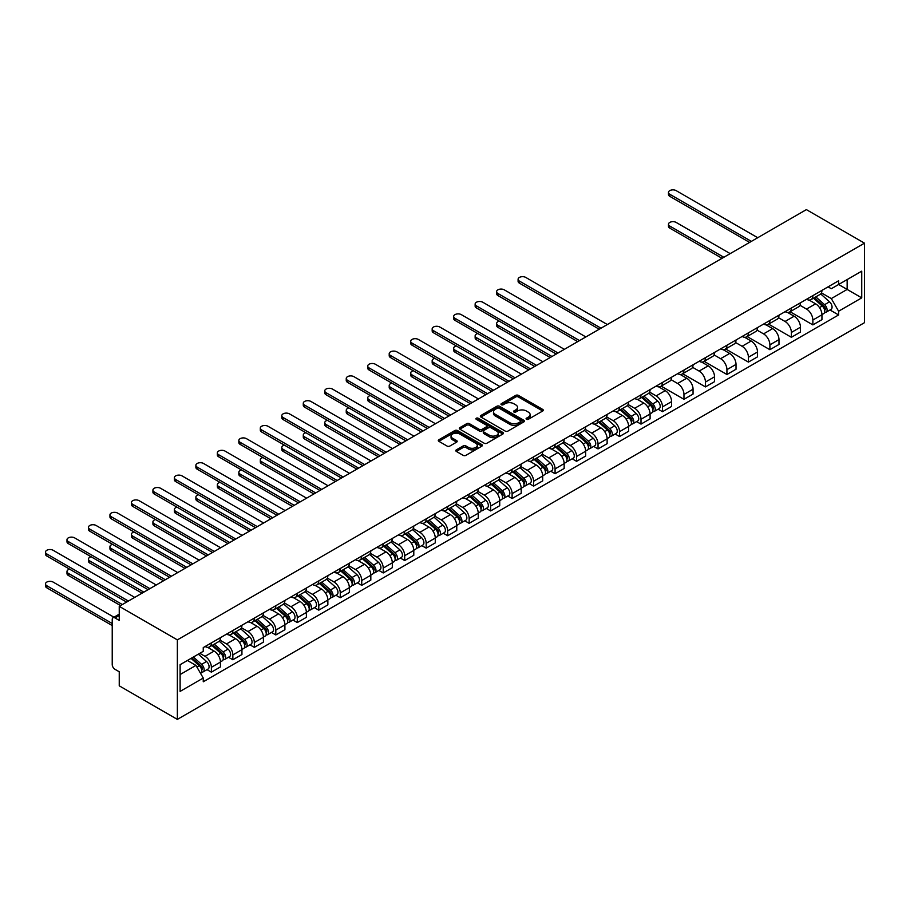 <?xml version="1.0" encoding="UTF-8"?>
<svg xmlns="http://www.w3.org/2000/svg" width="910" height="910" viewBox="0 0 910 910"><rect width="100%" height="100%" fill="white"/><g stroke="black" fill="none" stroke-linecap="round" stroke-linejoin="round"><path stroke-width="1.36" d="M526.469 419.283A1.342 0.774 0 0 0 528.369 419.283L542.724 410.99A1.911 1.103 0 0 0 543.293 410.217A1.911 1.103 0 0 0 542.724 409.432L518.393 395.384A1.911 1.103 0 0 0 515.697 395.384L501.33 403.676A1.342 0.774 0 0 0 503.23 404.768L505.084 403.699A6.12 3.526 0 0 1 513.74 403.699L515.765 404.87A6.12 3.526 0 0 1 517.551 407.361A6.12 3.526 0 0 1 515.765 409.864L513.9 410.933A1.342 0.774 0 0 0 515.799 412.025L517.654 410.956A6.12 3.526 0 0 1 526.31 410.956L528.335 412.128A6.12 3.526 0 0 1 530.12 414.619A6.12 3.526 0 0 1 528.335 417.121L526.469 418.19A1.342 0.774 0 0 0 526.469 419.283L526.469 418.19M456.354 449.858A1.911 1.103 0 0 0 455.796 450.632A1.911 1.103 0 0 0 456.354 451.417L463.179 455.364A1.911 1.103 0 0 0 465.886 455.364L481.834 446.15A1.911 1.103 0 0 0 482.391 445.365A1.911 1.103 0 0 0 481.834 444.592L457.502 430.544A1.911 1.103 0 0 0 454.807 430.544L438.859 439.746A1.911 1.103 0 0 0 438.29 440.531A1.911 1.103 0 0 0 438.859 441.316L447.094 446.071A1.911 1.103 0 0 0 449.802 446.071L456.627 442.135A1.911 1.103 0 0 0 457.184 441.35A1.911 1.103 0 0 0 456.627 440.565L452.543 438.21A5.119 2.958 0 0 1 451.041 436.117A5.119 2.958 0 0 1 454.192 433.399A5.119 2.958 0 0 1 459.766 434.036L475.782 443.284A5.119 2.958 0 0 1 477.284 445.365A5.119 2.958 0 0 1 474.133 448.095A5.119 2.958 0 0 1 468.559 447.458L465.886 445.911A1.911 1.103 0 0 0 463.179 445.911L456.354 449.858L456.354 451.417L463.179 447.504L463.179 445.911M177.359 639.878L119.244 606.333L806.385 209.618L864.5 243.163L177.359 639.878L177.359 719.389L864.5 322.663L864.5 243.163M505.221 431.09A1.911 1.103 0 0 0 507.928 431.09L523.876 421.876A1.911 1.103 0 0 0 524.433 421.102A1.911 1.103 0 0 0 523.876 420.318L499.545 406.269A1.911 1.103 0 0 0 496.837 406.269L480.889 415.483A1.911 1.103 0 0 0 480.332 416.257A1.911 1.103 0 0 0 480.889 417.042L505.221 431.09M476.76 419.578A1.342 0.774 0 0 1 478.114 419.76L502.832 434.024L486.907 443.227A1.911 1.103 0 0 1 484.2 443.227L459.868 429.179L466.693 425.266L466.693 423.673L459.868 427.62A1.911 1.103 0 0 0 459.311 428.394A1.911 1.103 0 0 0 459.868 429.179L459.868 427.62M466.693 425.266A1.911 1.103 0 0 1 469.401 425.266L469.401 423.673A1.911 1.103 0 0 0 466.693 423.673M469.401 423.673L479.263 429.372A1.911 1.103 0 0 0 481.97 429.372L486.497 426.756A1.911 1.103 0 0 0 487.055 425.982A1.911 1.103 0 0 0 486.497 425.197L476.226 419.271A1.342 0.774 0 0 1 478.114 418.179L502.855 432.455A1.911 1.103 0 0 1 503.412 433.24A1.911 1.103 0 0 1 502.855 434.013L502.855 432.455M119.244 606.333L119.244 620.404L114.978 617.935A3.89 2.252 -120 0 0 113.033 617.742A3.89 2.252 -120 0 0 112.226 619.528L112.226 664.528A3.89 2.252 -120 0 0 114.978 669.305L119.244 671.762L119.244 685.833L177.359 719.389M812.857 295.636A8.963 5.176 60 0 1 811.003 299.663L820.092 294.408A8.963 5.176 -120 0 0 821.946 290.392M799.958 305.282L806.522 309.07A8.963 5.176 60 0 1 812.857 320.047L821.946 314.792A8.963 5.176 -120 0 0 815.61 303.826L809.115 300.072M821.946 314.792L821.946 319.649L812.857 324.893L790.073 311.743M811.003 299.663A8.963 5.176 60 0 1 806.601 299.253M812.857 320.047L812.857 324.893M791.381 308.035A8.963 5.176 60 0 1 789.527 312.062L798.616 306.818A8.963 5.176 -120 0 0 800.47 302.791M768.597 324.142L791.381 337.291L800.47 332.048L800.47 327.202A8.963 5.176 -120 0 0 794.134 316.225L787.628 312.471M789.527 312.062A8.963 5.176 60 0 1 785.114 311.652M778.482 317.681L785.046 321.48A8.963 5.176 60 0 1 791.381 332.446L791.381 337.291M769.894 320.445A8.963 5.176 60 0 1 768.04 324.461L777.129 319.217A8.963 5.176 -120 0 0 778.983 315.19M747.11 336.541L769.894 349.702L778.983 344.446L778.983 339.601A8.963 5.176 -120 0 0 772.647 328.635L766.14 324.87M768.04 324.461A8.963 5.176 60 0 1 763.627 324.062M756.995 330.091L763.558 333.879A8.963 5.176 60 0 1 769.894 344.845L769.894 349.702M748.418 332.844A8.963 5.176 60 0 1 746.564 336.871L755.653 331.615A8.963 5.176 -120 0 0 757.507 327.6M725.634 348.951L748.418 362.1L757.507 356.857L757.507 351.999A8.963 5.176 -120 0 0 751.171 341.034L744.664 337.28M746.564 336.871A8.963 5.176 60 0 1 742.151 336.461M735.519 342.49L742.082 346.278A8.963 5.176 60 0 1 748.418 357.255L748.418 362.1M726.931 345.243A8.963 5.176 60 0 1 725.077 349.269L734.165 344.025A8.963 5.176 -120 0 0 736.019 339.999M704.147 361.35L726.931 374.499L736.019 369.255L736.019 364.409A8.963 5.176 -120 0 0 729.683 353.433L723.177 349.679M725.077 349.269A8.963 5.176 60 0 1 720.663 348.86M714.032 354.889L720.595 358.688A8.963 5.176 60 0 1 726.931 369.653L726.931 374.499M705.455 357.653A8.963 5.176 60 0 1 703.601 361.668L712.689 356.424A8.963 5.176 -120 0 0 714.543 352.397M682.671 373.748L705.455 386.909L714.543 381.654L714.543 376.808A8.963 5.176 -120 0 0 708.207 365.843L701.701 362.078M703.601 361.668A8.963 5.176 60 0 1 699.187 361.27M692.556 367.299L699.119 371.087A8.963 5.176 60 0 1 705.455 382.052L705.455 386.909M683.967 370.051A8.963 5.176 60 0 1 682.113 374.067L691.202 368.823A8.963 5.176 -120 0 0 693.056 364.808M661.183 386.159L683.967 399.308L693.056 394.064L693.056 389.207A8.963 5.176 -120 0 0 686.72 378.241L680.214 374.488M682.113 374.067A8.963 5.176 60 0 1 677.7 373.669M671.068 379.697L677.631 383.485A8.963 5.176 60 0 1 683.967 394.462L683.967 399.308M662.491 382.45A8.963 5.176 60 0 1 660.637 386.477L669.726 381.233A8.963 5.176 -120 0 0 671.58 377.206M658.135 409.193L662.491 411.707L671.58 406.463L671.58 401.617A8.963 5.176 -120 0 0 665.244 390.64L658.738 386.887M660.637 386.477A8.963 5.176 60 0 1 656.224 386.067M649.592 392.096L656.155 395.884A8.963 5.176 60 0 1 662.491 406.861L662.491 411.707M641.004 394.86A8.963 5.176 60 0 1 639.15 398.876L648.238 393.632A8.963 5.176 -120 0 0 650.093 389.605M636.647 421.603L641.004 424.117L650.093 418.862L650.093 414.016A8.963 5.176 -120 0 0 643.757 403.05L637.25 399.285M639.15 398.876A8.963 5.176 60 0 1 634.736 398.478M628.105 404.506L634.668 408.294A8.963 5.176 60 0 1 641.004 419.26L641.004 424.117M619.528 407.259A8.963 5.176 60 0 1 617.674 411.274L626.762 406.031A8.963 5.176 -120 0 0 628.617 402.015M615.171 434.002L619.528 436.516L628.617 431.272L628.617 426.415A8.963 5.176 -120 0 0 622.281 415.449L615.774 411.695M617.674 411.274A8.963 5.176 60 0 1 613.26 410.876M606.629 416.905L613.192 420.693A8.963 5.176 60 0 1 619.528 431.67L619.528 436.516M598.041 419.658A8.963 5.176 60 0 1 596.187 423.685L605.275 418.429A8.963 5.176 -120 0 0 607.129 414.414M593.684 446.4L598.041 448.914L607.129 443.671L607.129 438.825A8.963 5.176 -120 0 0 600.793 427.848L594.287 424.094M596.187 423.685A8.963 5.176 60 0 1 591.773 423.275M585.141 429.304L591.705 433.092A8.963 5.176 60 0 1 598.041 444.069L598.041 448.914M576.565 432.068A8.963 5.176 60 0 1 574.711 436.083L583.799 430.839A8.963 5.176 -120 0 0 585.653 426.813M572.208 458.799L576.565 461.325L585.653 456.069L585.653 451.224A8.963 5.176 -120 0 0 579.317 440.247L572.811 436.493M574.711 436.083A8.963 5.176 60 0 1 570.297 435.685M563.665 441.714L570.229 445.502A8.963 5.176 60 0 1 576.565 456.467L576.565 461.325M555.077 444.467A8.963 5.176 60 0 1 553.223 448.482L562.312 443.238A8.963 5.176 -120 0 0 564.166 439.223M550.721 471.209L555.077 473.723L564.166 468.479L564.166 463.622A8.963 5.176 -120 0 0 557.83 452.657L551.323 448.903M553.223 448.482A8.963 5.176 60 0 1 548.81 448.084M542.178 454.113L548.741 457.901A8.963 5.176 60 0 1 555.077 468.877L555.077 473.723M533.601 456.865A8.963 5.176 60 0 1 531.736 460.892L540.824 455.637A8.963 5.176 -120 0 0 542.69 451.622M529.245 483.608L533.601 486.122L542.69 480.878L542.69 476.032A8.963 5.176 -120 0 0 536.354 465.055L529.847 461.302M531.736 460.892A8.963 5.176 60 0 1 527.334 460.483M520.702 466.512L527.265 470.299A8.963 5.176 60 0 1 533.601 481.276L533.601 486.122M512.114 469.276A8.963 5.176 60 0 1 510.26 473.291L519.348 468.047A8.963 5.176 -120 0 0 521.202 464.02M507.757 496.007L512.114 498.532L521.202 493.277L521.202 488.431A8.963 5.176 -120 0 0 514.867 477.454L508.36 473.7M510.26 473.291A8.963 5.176 60 0 1 505.846 472.893M499.215 478.922L505.778 482.709A8.963 5.176 60 0 1 512.114 493.675L512.114 498.532M490.638 481.674A8.963 5.176 60 0 1 488.772 485.69L497.861 480.446A8.963 5.176 -120 0 0 499.726 476.43M486.27 508.417L490.638 510.931L499.726 505.687L499.726 500.83A8.963 5.176 -120 0 0 493.391 489.864L486.884 486.111M488.772 485.69A8.963 5.176 60 0 1 484.37 485.292M477.739 491.32L484.302 495.108A8.963 5.176 60 0 1 490.638 506.085L490.638 510.931M469.15 494.073A8.963 5.176 60 0 1 467.296 498.1L476.385 492.845A8.963 5.176 -120 0 0 478.239 488.829M464.794 520.816L469.15 523.33L478.239 518.086L478.239 513.24A8.963 5.176 -120 0 0 471.903 502.263L465.397 498.509M467.296 498.1A8.963 5.176 60 0 1 462.883 497.69M456.251 503.719L462.815 507.507A8.963 5.176 60 0 1 469.15 518.484L469.15 523.33M447.663 506.483A8.963 5.176 60 0 1 445.809 510.499L454.898 505.255A8.963 5.176 -120 0 0 456.752 501.228M443.307 533.214L447.674 535.74L456.763 530.485L456.763 525.639A8.963 5.176 -120 0 0 450.427 514.662L443.921 510.908M445.809 510.499A8.963 5.176 60 0 1 441.407 510.1M434.775 516.129L441.339 519.917A8.963 5.176 60 0 1 447.674 530.883L447.674 535.74M426.187 518.882A8.963 5.176 60 0 1 424.333 522.897L433.422 517.654A8.963 5.176 -120 0 0 435.276 513.638M421.83 545.625L426.187 548.139L435.276 542.895L435.276 538.038A8.963 5.176 -120 0 0 428.94 527.072L422.433 523.318M424.333 522.897A8.963 5.176 60 0 1 419.92 522.499M413.288 528.528L419.851 532.316A8.963 5.176 60 0 1 426.187 543.293L426.187 548.139M404.7 531.281A8.963 5.176 60 0 1 402.846 535.308L411.934 530.052A8.963 5.176 -120 0 0 413.788 526.037M400.343 558.023L404.7 560.537L413.788 555.293L413.788 550.448A8.963 5.176 -120 0 0 407.464 539.471L400.957 535.717M402.846 535.308A8.963 5.176 60 0 1 398.443 534.898M391.812 540.927L398.375 544.715A8.963 5.176 60 0 1 404.7 555.691L404.7 560.537M383.224 543.691A8.963 5.176 60 0 1 381.37 547.706L390.458 542.462A8.963 5.176 -120 0 0 392.312 538.436M378.867 570.422L383.224 572.947L392.312 567.692L392.312 562.846A8.963 5.176 -120 0 0 385.976 551.87L379.47 548.116M381.37 547.706A8.963 5.176 60 0 1 376.956 547.297M370.325 553.337L376.888 557.125A8.963 5.176 60 0 1 383.224 568.09L383.224 572.947M361.736 556.09A8.963 5.176 60 0 1 359.882 560.105L368.971 554.861A8.963 5.176 -120 0 0 370.825 550.846M357.38 582.832L361.736 585.346L370.825 580.102L370.825 575.245A8.963 5.176 -120 0 0 364.5 564.28L357.994 560.526M359.882 560.105A8.963 5.176 60 0 1 355.48 559.707M348.849 565.736L355.412 569.524A8.963 5.176 60 0 1 361.736 580.5L361.736 585.346M340.26 568.488A8.963 5.176 60 0 1 338.406 572.515L347.495 567.26A8.963 5.176 -120 0 0 349.349 563.245M335.904 595.231L340.26 597.745L349.349 592.501L349.349 587.655A8.963 5.176 -120 0 0 343.013 576.678L336.507 572.925M338.406 572.515A8.963 5.176 60 0 1 333.993 572.106M327.361 578.134L333.924 581.922A8.963 5.176 60 0 1 340.26 592.899L340.26 597.745M318.773 580.887A8.963 5.176 60 0 1 316.919 584.914L326.007 579.67A8.963 5.176 -120 0 0 327.862 575.643M314.416 607.63L318.773 610.155L327.862 604.9L327.862 600.054A8.963 5.176 -120 0 0 321.537 589.077L315.031 585.323M316.919 584.914A8.963 5.176 60 0 1 312.517 584.504M305.874 590.544L312.448 594.332A8.963 5.176 60 0 1 318.773 605.298L318.773 610.155M297.297 593.297A8.963 5.176 60 0 1 295.443 597.313L304.531 592.069A8.963 5.176 -120 0 0 306.386 588.053M292.94 620.04L297.297 622.554L306.386 617.31L306.386 612.453A8.963 5.176 -120 0 0 300.05 601.487L293.543 597.734M295.443 597.313A8.963 5.176 60 0 1 291.029 596.914M284.398 602.943L290.961 606.731A8.963 5.176 60 0 1 297.297 617.708L297.297 622.554M275.81 605.696A8.963 5.176 60 0 1 273.955 609.723L283.044 604.467A8.963 5.176 -120 0 0 284.898 600.452M271.453 632.439L275.81 634.952L284.898 629.709L284.898 624.863A8.963 5.176 -120 0 0 278.574 613.886L272.067 610.132M273.955 609.723A8.963 5.176 60 0 1 269.553 609.313M262.91 615.342L269.485 619.13A8.963 5.176 60 0 1 275.81 630.107L275.81 634.952M254.334 618.095A8.963 5.176 60 0 1 252.48 622.121L261.568 616.878A8.963 5.176 -120 0 0 263.422 612.851M249.977 644.837L254.334 647.363L263.422 642.107L263.422 637.262A8.963 5.176 -120 0 0 257.086 626.285L250.58 622.531M252.48 622.121A8.963 5.176 60 0 1 248.066 621.712M241.434 627.741L247.998 631.54A8.963 5.176 60 0 1 254.334 642.505L254.334 647.363M232.846 630.505A8.963 5.176 60 0 1 230.992 634.52L240.081 629.276A8.963 5.176 -120 0 0 241.935 625.25M228.49 657.247L232.846 659.761L241.935 654.517L241.935 649.66A8.963 5.176 -120 0 0 235.599 638.695L229.104 634.941M230.992 634.52A8.963 5.176 60 0 1 226.59 634.122M219.947 640.151L226.51 643.939A8.963 5.176 60 0 1 232.846 654.904L232.846 659.761M211.37 642.904A8.963 5.176 60 0 1 209.516 646.93L218.605 641.675A8.963 5.176 -120 0 0 220.459 637.66M207.014 669.646L211.37 672.16L220.459 666.916L220.459 662.07A8.963 5.176 -120 0 0 214.123 651.094L207.617 647.34M209.516 646.93A8.963 5.176 60 0 1 205.103 646.521M199.802 653.323L205.034 656.337A8.963 5.176 60 0 1 211.37 667.314L211.37 672.16M828.077 286.855L831.308 288.72L861.747 271.146L847.153 279.575L847.153 289.437L831.308 298.582L821.446 292.884M180.112 674.549L195.946 665.403L203.249 678.041L180.112 691.407L180.112 664.687L203.249 651.332L203.249 647.59L838.611 280.769L838.611 284.5L861.747 297.866L838.611 311.22L831.308 298.582M861.747 271.146L861.747 297.866M203.249 678.041L203.249 681.783L838.611 314.951L838.611 311.22M195.946 665.403L187.403 660.478M829.988 309.98L838.611 314.951M527.004 419.476L528.335 418.714A6.12 3.526 0 0 0 530.12 416.211L530.12 414.619M517.551 407.361L517.551 408.954A6.12 3.526 0 0 1 515.765 411.457L514.434 412.219M542.701 411.013L518.393 396.976A1.911 1.103 0 0 0 515.697 396.976L501.865 404.961M523.876 420.318L523.876 421.876L499.545 407.862A1.911 1.103 0 0 0 496.837 407.862L480.912 417.053M520.497 421.649A1.342 0.774 0 0 0 520.497 420.557L499.135 408.226A1.342 0.774 0 0 0 497.247 408.226L495.29 409.352A6.12 3.526 0 0 0 493.493 411.855A6.12 3.526 0 0 0 495.29 414.346L509.884 422.775A6.12 3.526 0 0 0 518.529 422.775L520.497 421.649L520.497 423.241A1.342 0.774 0 0 0 520.884 422.695L520.884 421.102M493.493 411.855L493.493 413.447A6.12 3.526 0 0 0 495.29 415.938L495.29 414.346M520.497 423.241L518.529 424.367A6.12 3.526 0 0 1 509.884 424.367L495.29 415.938M469.401 425.266L479.263 430.965A1.911 1.103 0 0 0 481.97 430.965L486.497 428.348A1.911 1.103 0 0 0 487.055 427.563L487.055 425.982M489.512 435.287A5.119 2.958 0 0 0 495.074 435.924A5.119 2.958 0 0 0 498.236 433.194A5.119 2.958 0 0 0 496.735 431.113L491.093 427.848A1.911 1.103 0 0 0 488.397 427.848L483.858 430.464A1.911 1.103 0 0 0 483.301 431.249A1.911 1.103 0 0 0 483.858 432.022L489.512 435.287L489.512 436.868A5.119 2.958 0 0 0 495.074 437.517A5.119 2.958 0 0 0 498.236 434.787L498.236 433.194M483.301 431.249L483.301 432.83A1.911 1.103 0 0 0 483.858 433.615L483.858 432.022M489.512 436.868L483.858 433.615M477.284 445.365L477.284 446.958A5.119 2.958 0 0 1 474.133 449.688A5.119 2.958 0 0 1 468.559 449.051L465.886 447.504A1.911 1.103 0 0 0 463.179 447.504M451.041 436.117L451.041 437.71A5.119 2.958 0 0 0 452.543 439.803L452.543 438.21M456.604 442.146L452.543 439.803M481.811 446.162L457.502 432.136A1.911 1.103 0 0 0 454.807 432.136L438.882 441.327M813.483 298.23L822.231 306.044A4.869 2.81 60 0 1 823.766 313.563L821.946 314.621M813.711 298.435L817.84 300.812M730.173 253.617L676.119 222.415A4.482 2.582 -0 0 0 671.239 221.858A4.482 2.582 -0 0 0 668.475 224.247A4.482 2.582 -0 0 0 669.783 226.067L723.837 257.28M814.37 297.718L824.107 306.408A2.332 1.354 60 0 1 824.835 310.026A2.332 1.354 60 0 1 824.631 310.105M815.826 296.876L824.574 304.691A4.869 2.81 60 0 1 826.109 312.221A4.869 2.81 60 0 1 824.631 312.369M820.706 293.941L829.533 301.824A4.869 2.81 60 0 1 831.058 309.354L826.109 312.221M722.039 258.315L669.783 228.137A4.482 2.582 180 0 1 668.475 226.306L668.475 224.247M749.59 242.413L669.783 196.332A4.482 2.582 180 0 1 668.475 194.512L668.475 192.442A4.482 2.582 -0 0 0 669.783 194.274L751.376 241.377M757.712 237.715L676.119 190.611A4.482 2.582 -0 0 0 671.239 190.054A4.482 2.582 -0 0 0 668.475 192.442M641.63 397.442L650.377 405.257A4.869 2.81 60 0 1 651.913 412.787L650.093 413.834M641.857 397.659L645.975 400.036M499.226 321.116A4.482 2.582 -0 0 0 496.621 323.459A4.482 2.582 -0 0 0 497.929 325.291L551.983 356.492M642.505 396.942L652.254 405.632A2.332 1.354 60 0 1 652.982 409.238A2.332 1.354 60 0 1 652.766 409.329M643.973 396.1L652.72 403.903A4.869 2.81 60 0 1 654.244 411.434A4.869 2.81 60 0 1 652.777 411.593M648.853 393.165L657.68 401.048A4.869 2.81 60 0 1 659.204 408.579L654.244 411.434M550.186 357.528L497.929 327.361A4.482 2.582 180 0 1 496.621 325.53L496.621 323.459M620.142 409.853L628.901 417.656A4.869 2.81 60 0 1 630.425 425.186L628.605 426.233M620.381 410.057L624.499 412.435M477.75 333.515A4.482 2.582 -0 0 0 475.134 335.87A4.482 2.582 -0 0 0 476.453 337.69L530.496 368.903M621.029 409.341L630.766 418.031A2.332 1.354 60 0 1 631.506 421.649A2.332 1.354 60 0 1 631.29 421.728M622.486 408.499L631.244 416.314A4.869 2.81 60 0 1 632.768 423.832A4.869 2.81 60 0 1 631.301 423.992M627.365 405.564L636.192 413.447A4.869 2.81 60 0 1 637.728 420.977L632.768 423.832M528.71 369.926L476.453 339.76A4.482 2.582 180 0 1 475.134 337.928L475.134 335.87M598.666 422.251L607.414 430.066A4.869 2.81 60 0 1 608.949 437.596L607.129 438.643M598.894 422.456L603.011 424.834M456.263 345.914A4.482 2.582 -0 0 0 453.658 348.268A4.482 2.582 -0 0 0 454.966 350.1L509.02 381.301M599.542 421.739L609.29 430.43A2.332 1.354 60 0 1 610.018 434.047A2.332 1.354 60 0 1 609.802 434.127M601.01 420.898L609.757 428.712A4.869 2.81 60 0 1 611.281 436.243A4.869 2.81 60 0 1 609.814 436.402M605.889 417.974L614.716 425.846A4.869 2.81 60 0 1 616.241 433.376L611.281 436.243M507.223 382.337L454.966 352.159A4.482 2.582 180 0 1 453.658 350.339L453.658 348.268M577.179 434.65L585.938 442.465A4.869 2.81 60 0 1 587.462 449.995L585.642 451.041M577.418 434.866L581.535 437.244M434.787 358.324A4.482 2.582 -0 0 0 432.17 360.667A4.482 2.582 -0 0 0 433.49 362.498L487.533 393.7M578.066 434.15L587.803 442.84A2.332 1.354 60 0 1 588.542 446.446A2.332 1.354 60 0 1 588.326 446.537M579.522 433.308L588.281 441.111A4.869 2.81 60 0 1 589.805 448.641A4.869 2.81 60 0 1 588.338 448.801M584.402 430.373L593.229 438.256A4.869 2.81 60 0 1 594.765 445.775L589.805 448.641M485.747 394.735L433.49 364.569A4.482 2.582 180 0 1 432.17 362.737L432.17 360.667M555.703 447.06L564.45 454.863A4.869 2.81 60 0 1 565.986 462.394L564.166 463.44M555.93 447.265L560.048 449.642M413.299 370.723A4.482 2.582 -0 0 0 410.694 373.077A4.482 2.582 -0 0 0 412.002 374.897L466.057 406.11M556.579 446.548L566.327 455.239A2.332 1.354 60 0 1 567.055 458.856A2.332 1.354 60 0 1 566.839 458.936M558.046 445.707L566.793 453.521A4.869 2.81 60 0 1 568.318 461.04A4.869 2.81 60 0 1 566.85 461.199M562.926 442.772L571.753 450.655A4.869 2.81 60 0 1 573.277 458.185L568.318 461.04M464.259 407.134L412.002 376.967A4.482 2.582 180 0 1 410.694 375.136L410.694 373.077M534.216 459.459L542.974 467.274A4.869 2.81 60 0 1 544.499 474.804L542.678 475.85M534.454 459.664L538.572 462.041M391.823 383.121A4.482 2.582 -0 0 0 389.207 385.476A4.482 2.582 -0 0 0 390.526 387.307L444.569 418.509M535.103 458.947L544.84 467.638A2.332 1.354 60 0 1 545.579 471.255A2.332 1.354 60 0 1 545.363 471.334M536.559 458.105L545.317 465.92A4.869 2.81 60 0 1 546.842 473.45A4.869 2.81 60 0 1 545.374 473.598M541.439 455.182L550.266 463.053A4.869 2.81 60 0 1 551.801 470.584L546.842 473.45M442.783 419.544L390.526 389.366A4.482 2.582 180 0 1 389.207 387.546L389.207 385.476M512.74 471.858L521.487 479.672A4.869 2.81 60 0 1 523.023 487.203L521.202 488.249M512.967 472.074L517.085 474.451M370.336 395.531A4.482 2.582 -0 0 0 367.731 397.875A4.482 2.582 -0 0 0 369.039 399.706L423.093 430.908M513.615 471.357L523.364 480.048A2.332 1.354 60 0 1 524.092 483.654A2.332 1.354 60 0 1 523.876 483.745M515.071 470.515L523.83 478.319A4.869 2.81 60 0 1 525.354 485.849A4.869 2.81 60 0 1 523.887 486.008M519.963 467.581L528.79 475.464A4.869 2.81 60 0 1 530.314 482.983L525.354 485.849M421.296 431.943L369.039 401.776A4.482 2.582 180 0 1 367.731 399.945L367.731 397.875M491.252 484.268L500.011 492.071A4.869 2.81 60 0 1 501.535 499.601L499.715 500.648M491.491 484.473L495.609 486.85M348.86 407.93A4.482 2.582 -0 0 0 346.244 410.285A4.482 2.582 -0 0 0 347.563 412.105L401.606 443.318M492.139 483.756L501.876 492.447A2.332 1.354 60 0 1 502.616 496.064A2.332 1.354 60 0 1 502.4 496.143M493.595 482.914L502.354 490.729A4.869 2.81 60 0 1 503.878 498.248A4.869 2.81 60 0 1 502.411 498.407M498.475 479.979L507.302 487.862A4.869 2.81 60 0 1 508.838 495.393L503.878 498.248M399.82 444.342L347.563 414.175A4.482 2.582 180 0 1 346.244 412.344L346.244 410.285M469.776 496.667L478.524 504.481A4.869 2.81 60 0 1 480.059 512.011L478.239 513.058M470.004 496.871L474.121 499.249M327.373 420.329A4.482 2.582 -0 0 0 324.768 422.684A4.482 2.582 -0 0 0 326.076 424.515L380.13 455.717M470.652 496.155L480.4 504.845A2.332 1.354 60 0 1 481.128 508.462A2.332 1.354 60 0 1 480.912 508.542M472.108 495.313L480.867 503.128A4.869 2.81 60 0 1 482.391 510.658A4.869 2.81 60 0 1 480.924 510.806M476.999 492.39L485.826 500.261A4.869 2.81 60 0 1 487.35 507.791L482.391 510.658M378.333 456.752L326.076 426.574A4.482 2.582 180 0 1 324.768 424.754L324.768 422.684M448.289 509.065L457.048 516.88A4.869 2.81 60 0 1 458.572 524.41L456.752 525.457M448.528 509.281L452.645 511.659M305.897 432.739A4.482 2.582 -0 0 0 303.28 435.082A4.482 2.582 -0 0 0 304.6 436.914L358.642 468.115M449.176 508.565L458.913 517.255A2.332 1.354 60 0 1 459.652 520.861A2.332 1.354 60 0 1 459.436 520.952M450.632 507.723L459.379 515.526A4.869 2.81 60 0 1 460.915 523.057A4.869 2.81 60 0 1 459.448 523.216M455.512 504.788L464.339 512.671A4.869 2.81 60 0 1 465.875 520.19L460.915 523.057M356.857 469.15L304.6 438.984A4.482 2.582 180 0 1 303.28 437.153L303.28 435.082M426.813 521.476L435.56 529.279A4.869 2.81 60 0 1 437.096 536.809L435.276 537.856M427.04 521.68L431.158 524.058M284.409 445.138A4.482 2.582 -0 0 0 281.804 447.492A4.482 2.582 -0 0 0 283.112 449.312L337.166 480.525M427.689 520.964L437.437 529.654A2.332 1.354 60 0 1 438.165 533.271A2.332 1.354 60 0 1 437.949 533.351M429.145 520.122L437.903 527.937A4.869 2.81 60 0 1 439.428 535.455A4.869 2.81 60 0 1 437.96 535.615M434.036 517.187L442.863 525.07A4.869 2.81 60 0 1 444.387 532.6L439.428 535.455M335.369 481.549L283.112 451.383A4.482 2.582 180 0 1 281.804 449.551L281.804 447.492M405.325 533.874L414.084 541.689A4.869 2.81 60 0 1 415.608 549.219L413.788 550.266M405.553 534.079L409.682 536.456M262.933 457.537A4.482 2.582 -0 0 0 260.317 459.891A4.482 2.582 -0 0 0 261.625 461.723L315.679 492.924M406.213 533.362L415.95 542.053A2.332 1.354 60 0 1 416.689 545.67A2.332 1.354 60 0 1 416.473 545.75M407.669 532.521L416.416 540.335A4.869 2.81 60 0 1 417.952 547.865A4.869 2.81 60 0 1 416.484 548.013M412.548 529.597L421.375 537.469A4.869 2.81 60 0 1 422.911 544.999L417.952 547.865M313.893 493.959L261.625 463.781A4.482 2.582 180 0 1 260.317 461.962L260.317 459.891M383.849 546.273L392.597 554.088A4.869 2.81 60 0 1 394.121 561.618L392.312 562.664M384.077 546.489L388.195 548.866M241.446 469.947A4.482 2.582 -0 0 0 238.841 472.29A4.482 2.582 -0 0 0 240.149 474.121L294.192 505.323M384.725 545.773L394.474 554.463A2.332 1.354 60 0 1 395.202 558.069A2.332 1.354 60 0 1 394.986 558.16M386.181 544.931L394.94 552.734A4.869 2.81 60 0 1 396.464 560.264A4.869 2.81 60 0 1 394.997 560.423M391.061 541.996L399.899 549.879A4.869 2.81 60 0 1 401.424 557.398L396.464 560.264M292.406 506.358L240.149 476.192A4.482 2.582 180 0 1 238.841 474.36L238.841 472.29M362.362 558.683L371.121 566.486A4.869 2.81 60 0 1 372.645 574.017L370.825 575.063M362.589 558.888L366.719 561.265M219.97 482.346A4.482 2.582 -0 0 0 217.353 484.689A4.482 2.582 -0 0 0 218.662 486.52L272.716 517.722M363.249 558.171L372.986 566.862A2.332 1.354 60 0 1 373.714 570.479A2.332 1.354 60 0 1 373.51 570.559M364.705 557.329L373.453 565.144A4.869 2.81 60 0 1 374.988 572.663A4.869 2.81 60 0 1 373.521 572.822M369.585 554.395L378.412 562.278A4.869 2.81 60 0 1 379.948 569.808L374.988 572.663M270.93 518.757L218.662 488.59A4.482 2.582 180 0 1 217.353 486.759L217.353 484.689M599.212 329.227L519.417 283.158A4.482 2.582 180 0 1 518.097 281.326L518.097 279.256A4.482 2.582 -0 0 0 519.417 281.088L600.998 328.191M607.334 324.54L525.752 277.425A4.482 2.582 -0 0 0 520.861 276.868A4.482 2.582 -0 0 0 518.097 279.256M577.725 341.625L497.929 295.557A4.482 2.582 180 0 1 496.621 293.725L496.621 291.666A4.482 2.582 -0 0 0 497.929 293.486L579.522 340.59M585.858 336.939L504.265 289.835A4.482 2.582 -0 0 0 499.385 289.266A4.482 2.582 -0 0 0 496.621 291.666M556.249 354.036L476.453 307.955A4.482 2.582 180 0 1 475.134 306.135L475.134 304.065A4.482 2.582 -0 0 0 476.453 305.897L558.035 353M564.371 349.338L482.789 302.234A4.482 2.582 -0 0 0 477.898 301.676A4.482 2.582 -0 0 0 475.134 304.065M534.761 366.434L454.966 320.365A4.482 2.582 180 0 1 453.658 318.534L453.658 316.464A4.482 2.582 -0 0 0 454.966 318.295L536.559 365.399M542.895 361.748L461.302 314.632A4.482 2.582 -0 0 0 456.422 314.075A4.482 2.582 -0 0 0 453.658 316.464M513.285 378.833L433.49 332.764A4.482 2.582 180 0 1 432.17 330.933L432.17 328.874A4.482 2.582 -0 0 0 433.49 330.694L515.071 377.798M521.407 374.147L439.814 327.043A4.482 2.582 -0 0 0 434.935 326.474A4.482 2.582 -0 0 0 432.17 328.874M491.798 391.243L412.002 345.163A4.482 2.582 180 0 1 410.694 343.343L410.694 341.273A4.482 2.582 -0 0 0 412.002 343.104L493.595 390.208M499.931 386.545L418.338 339.441A4.482 2.582 -0 0 0 413.459 338.884A4.482 2.582 -0 0 0 410.694 341.273M470.322 403.642L390.526 357.573A4.482 2.582 180 0 1 389.207 355.742L389.207 353.671A4.482 2.582 -0 0 0 390.526 355.503L472.108 402.607M478.444 398.955L396.851 351.84A4.482 2.582 -0 0 0 391.971 351.283A4.482 2.582 -0 0 0 389.207 353.671M448.835 416.041L369.039 369.972A4.482 2.582 180 0 1 367.731 368.14L367.731 366.07A4.482 2.582 -0 0 0 369.039 367.902L450.632 415.005M456.968 411.354L375.375 364.25A4.482 2.582 -0 0 0 370.495 363.682A4.482 2.582 -0 0 0 367.731 366.07M427.359 428.451L347.563 382.371A4.482 2.582 180 0 1 346.244 380.551L346.244 378.48A4.482 2.582 -0 0 0 347.563 380.312L429.145 427.416M435.48 423.753L353.888 376.649A4.482 2.582 -0 0 0 349.008 376.092A4.482 2.582 -0 0 0 346.244 378.48M405.871 440.849L326.076 394.781A4.482 2.582 180 0 1 324.768 392.949L324.768 390.879A4.482 2.582 -0 0 0 326.076 392.71L407.669 439.814M414.004 436.152L332.412 389.048A4.482 2.582 -0 0 0 327.532 388.49A4.482 2.582 -0 0 0 324.768 390.879M384.395 453.248L304.6 407.179A4.482 2.582 180 0 1 303.28 405.348L303.28 403.278A4.482 2.582 -0 0 0 304.6 405.109L386.181 452.213M392.517 448.562L310.924 401.458A4.482 2.582 -0 0 0 306.044 400.889A4.482 2.582 -0 0 0 303.28 403.278M362.908 465.658L283.112 419.578A4.482 2.582 180 0 1 281.804 417.747L281.804 415.688A4.482 2.582 -0 0 0 283.112 417.519L364.705 464.623M371.041 460.96L289.448 413.857A4.482 2.582 -0 0 0 284.568 413.299A4.482 2.582 -0 0 0 281.804 415.688M341.432 478.057L261.625 431.988A4.482 2.582 180 0 1 260.317 430.157L260.317 428.087A4.482 2.582 -0 0 0 261.625 429.918L343.218 477.022M349.554 473.359L267.961 426.255A4.482 2.582 -0 0 0 263.081 425.698A4.482 2.582 -0 0 0 260.317 428.087M319.945 490.456L240.149 444.387A4.482 2.582 180 0 1 238.841 442.556L238.841 440.486A4.482 2.582 -0 0 0 240.149 442.317L321.742 489.421M328.078 485.769L246.485 438.665A4.482 2.582 -0 0 0 241.605 438.097A4.482 2.582 -0 0 0 238.841 440.486M298.469 502.855L218.662 456.786A4.482 2.582 180 0 1 217.353 454.954L217.353 452.896A4.482 2.582 -0 0 0 218.662 454.727L300.254 501.831M306.59 498.168L224.998 451.064A4.482 2.582 -0 0 0 220.118 450.507A4.482 2.582 -0 0 0 217.353 452.896M340.886 571.082L349.633 578.896A4.869 2.81 60 0 1 351.158 586.415L349.349 587.473M341.113 571.287L345.231 573.664M198.482 494.744A4.482 2.582 -0 0 0 195.877 497.099A4.482 2.582 -0 0 0 197.186 498.93L251.228 530.132M341.762 570.57L351.499 579.26A2.332 1.354 60 0 1 352.238 582.878A2.332 1.354 60 0 1 352.022 582.957M343.218 569.728L351.977 577.543A4.869 2.81 60 0 1 353.501 585.073A4.869 2.81 60 0 1 352.034 585.221M348.098 566.805L356.936 574.676A4.869 2.81 60 0 1 358.46 582.207L353.501 585.073M249.442 531.167L197.186 500.989A4.482 2.582 180 0 1 195.877 499.169L195.877 497.099M276.981 515.265L197.186 469.196A4.482 2.582 180 0 1 195.877 467.365L195.877 465.294A4.482 2.582 -0 0 0 197.186 467.126L278.779 514.23M285.114 510.567L203.521 463.463A4.482 2.582 -0 0 0 198.642 462.906A4.482 2.582 -0 0 0 195.877 465.294M319.399 583.481L328.157 591.295A4.869 2.81 60 0 1 329.682 598.826L327.862 599.872M319.626 583.685L323.755 586.074M177.006 507.154A4.482 2.582 -0 0 0 174.39 509.498A4.482 2.582 -0 0 0 175.698 511.329L229.752 542.531M320.286 582.969L330.023 591.671A2.332 1.354 60 0 1 330.751 595.277A2.332 1.354 60 0 1 330.546 595.367M321.742 582.127L330.489 589.942A4.869 2.81 60 0 1 332.025 597.472A4.869 2.81 60 0 1 330.546 597.631M326.622 579.204L335.449 587.087A4.869 2.81 60 0 1 336.984 594.605L332.025 597.472M227.966 543.566L175.698 513.399A4.482 2.582 180 0 1 174.39 511.568L174.39 509.498M255.505 527.663L175.698 481.595A4.482 2.582 180 0 1 174.39 479.763L174.39 477.693A4.482 2.582 -0 0 0 175.698 479.524L257.291 526.628M263.627 522.977L182.034 475.873A4.482 2.582 -0 0 0 177.154 475.304A4.482 2.582 -0 0 0 174.39 477.693M297.923 595.891L306.67 603.694A4.869 2.81 60 0 1 308.194 611.224L306.386 612.271M298.15 596.095L302.268 598.473M155.519 519.553A4.482 2.582 -0 0 0 152.914 521.896A4.482 2.582 -0 0 0 154.222 523.728L208.265 554.929M298.798 595.379L308.536 604.069A2.332 1.354 60 0 1 309.275 607.687A2.332 1.354 60 0 1 309.059 607.766M300.254 594.537L309.013 602.34A4.869 2.81 60 0 1 310.537 609.871A4.869 2.81 60 0 1 309.07 610.03M305.134 591.602L313.973 599.485A4.869 2.81 60 0 1 315.497 607.015L310.537 609.871M206.479 555.964L154.222 525.798A4.482 2.582 180 0 1 152.914 523.967L152.914 521.896M234.018 540.062L154.222 493.993A4.482 2.582 180 0 1 152.914 492.162L152.914 490.103A4.482 2.582 -0 0 0 154.222 491.923L235.815 539.038M242.14 535.376L160.558 488.272A4.482 2.582 -0 0 0 155.678 487.714A4.482 2.582 -0 0 0 152.914 490.103M276.435 608.289L285.194 616.104A4.869 2.81 60 0 1 286.718 623.623L284.898 624.681M276.663 608.494L280.792 610.872M134.043 531.952A4.482 2.582 -0 0 0 131.427 534.307A4.482 2.582 -0 0 0 132.735 536.138L186.789 567.339M277.322 607.778L287.06 616.468A2.332 1.354 60 0 1 287.787 620.085A2.332 1.354 60 0 1 287.583 620.165M278.779 606.936L287.526 614.75A4.869 2.81 60 0 1 289.061 622.281A4.869 2.81 60 0 1 287.583 622.429M283.658 604.012L292.485 611.884A4.869 2.81 60 0 1 294.021 619.414L289.061 622.281M185.003 568.375L132.735 538.197A4.482 2.582 180 0 1 131.427 536.377L131.427 534.307M212.542 552.472L132.735 506.404A4.482 2.582 180 0 1 131.427 504.572L131.427 502.502A4.482 2.582 -0 0 0 132.735 504.333L214.328 551.437M220.664 547.774L139.071 500.671A4.482 2.582 -0 0 0 134.191 500.113A4.482 2.582 -0 0 0 131.427 502.502M254.948 620.688L263.707 628.503A4.869 2.81 60 0 1 265.231 636.033L263.422 637.08M255.187 620.893L259.305 623.282M112.556 544.351A4.482 2.582 -0 0 0 109.951 546.705A4.482 2.582 -0 0 0 111.259 548.537L165.301 579.738M255.835 620.176L265.572 628.878A2.332 1.354 60 0 1 266.311 632.484A2.332 1.354 60 0 1 266.095 632.575M257.291 619.335L266.05 627.149A4.869 2.81 60 0 1 267.574 634.679A4.869 2.81 60 0 1 266.107 634.839M262.171 616.411L271.009 624.294A4.869 2.81 60 0 1 272.534 631.813L267.574 634.679M163.516 580.773L111.259 550.607A4.482 2.582 180 0 1 109.951 548.775L109.951 546.705M191.054 564.871L111.259 518.802A4.482 2.582 180 0 1 109.951 516.971L109.951 514.901A4.482 2.582 -0 0 0 111.259 516.732L192.852 563.836M199.176 560.185L117.595 513.081A4.482 2.582 -0 0 0 112.715 512.512A4.482 2.582 -0 0 0 109.951 514.901M233.472 633.098L242.231 640.902A4.869 2.81 60 0 1 243.755 648.432L241.935 649.478M233.699 633.303L237.828 635.681M91.08 556.761A4.482 2.582 -0 0 0 88.463 559.104A4.482 2.582 -0 0 0 89.772 560.935L143.826 592.137M234.359 632.587L244.096 641.277A2.332 1.354 60 0 1 244.824 644.894A2.332 1.354 60 0 1 244.619 644.974M235.815 631.745L244.562 639.548A4.869 2.81 60 0 1 246.098 647.078A4.869 2.81 60 0 1 244.619 647.237M240.695 628.81L249.522 636.693A4.869 2.81 60 0 1 251.046 644.223L246.098 647.078M142.028 593.172L89.772 563.006A4.482 2.582 180 0 1 88.463 561.174L88.463 559.104M169.579 577.27L89.772 531.201A4.482 2.582 180 0 1 88.463 529.37L88.463 527.311A4.482 2.582 -0 0 0 89.772 529.131L171.364 576.246M177.7 572.583L96.107 525.479A4.482 2.582 -0 0 0 91.228 524.922A4.482 2.582 -0 0 0 88.463 527.311M211.984 645.497L220.743 653.312A4.869 2.81 60 0 1 222.267 660.831L220.459 661.889M212.223 645.702L216.341 648.079M69.592 569.159A4.482 2.582 -0 0 0 66.987 571.514A4.482 2.582 -0 0 0 68.295 573.346L122.338 604.547M212.872 644.985L222.609 653.676A2.332 1.354 60 0 1 223.348 657.293A2.332 1.354 60 0 1 223.132 657.373M214.328 644.143L223.087 651.958A4.869 2.81 60 0 1 224.611 659.488A4.869 2.81 60 0 1 223.143 659.636M219.208 641.209L228.046 649.092A4.869 2.81 60 0 1 229.57 656.622L224.611 659.488M120.552 605.582L68.295 575.404A4.482 2.582 180 0 1 66.987 573.573L66.987 571.514M148.091 589.68L68.295 543.6A4.482 2.582 180 0 1 66.987 541.78L66.987 539.71A4.482 2.582 -0 0 0 68.295 541.541L149.888 588.645M156.213 584.982L74.631 537.878A4.482 2.582 -0 0 0 69.751 537.321A4.482 2.582 -0 0 0 66.987 539.71M191.043 658.374L199.256 665.711A4.869 2.81 60 0 1 200.792 673.241L200.553 673.377M191.123 658.328L194.865 660.489M113.977 617.207L53.144 582.082A4.482 2.582 -0 0 0 48.264 581.524A4.482 2.582 -0 0 0 45.5 583.913A4.482 2.582 -0 0 0 46.808 585.744L112.226 623.509M191.93 657.862L201.133 666.086A2.332 1.354 60 0 1 201.861 669.692A2.332 1.354 60 0 1 201.656 669.783M193.386 657.02L201.599 664.357A4.869 2.81 60 0 1 203.135 671.887A4.869 2.81 60 0 1 201.656 672.046M198.346 654.165L206.559 661.49A4.869 2.81 60 0 1 208.083 669.021L203.135 671.887M112.226 625.568L46.808 587.814A4.482 2.582 180 0 1 45.5 585.983L45.5 583.913M126.615 602.079L46.808 556.01A4.482 2.582 180 0 1 45.5 554.179L45.5 552.108A4.482 2.582 -0 0 0 46.808 553.94L128.401 601.044M134.737 597.392L53.144 550.288A4.482 2.582 -0 0 0 48.264 549.72A4.482 2.582 -0 0 0 45.5 552.108M232.846 654.904L241.935 649.66M254.334 642.505L263.422 637.262M275.81 630.107L284.898 624.863M297.297 617.708L306.386 612.453M318.773 605.298L327.862 600.054M340.26 592.899L349.349 587.655M361.736 580.5L370.825 575.245M383.224 568.09L392.312 562.846M404.7 555.691L413.788 550.448M426.187 543.293L435.276 538.038M447.674 530.883L456.763 525.639M469.15 518.484L478.239 513.24M490.638 506.085L499.726 500.83M512.114 493.675L521.202 488.431M533.601 481.276L542.69 476.032M555.077 468.877L564.166 463.622M576.565 456.467L585.653 451.224M598.041 444.069L607.129 438.825M619.528 431.67L628.617 426.415M641.004 419.26L650.093 414.016M662.491 406.861L671.58 401.617M683.967 394.462L693.056 389.207M705.455 382.052L714.543 376.808M726.931 369.653L736.019 364.409M748.418 357.255L757.507 351.999M769.894 344.845L778.983 339.601M791.381 332.446L800.47 327.202M211.37 667.314L220.459 662.07M205.034 656.337L214.123 651.094M226.51 643.939L235.599 638.695M247.998 631.54L257.086 626.285M269.485 619.13L278.574 613.886M290.961 606.731L300.05 601.487M312.448 594.332L321.537 589.077M333.924 581.922L343.013 576.678M355.412 569.524L364.5 564.28M376.888 557.125L385.976 551.87M398.375 544.715L407.464 539.471M419.851 532.316L428.94 527.072M441.339 519.917L450.427 514.662M462.815 507.507L471.903 502.263M484.302 495.108L493.391 489.864M505.778 482.709L514.867 477.454M527.265 470.299L536.354 465.055M548.741 457.901L557.83 452.657M570.229 445.502L579.317 440.247M591.705 433.092L600.793 427.848M613.192 420.693L622.281 415.449M634.668 408.294L643.757 403.05M656.155 395.884L665.244 390.64M677.631 383.485L686.72 378.241M699.119 371.087L708.207 365.843M720.595 358.688L729.683 353.433M742.082 346.278L751.171 341.034M763.558 333.879L772.647 328.635M785.046 321.48L794.134 316.225M806.522 309.07L815.61 303.826M119.244 615.479L114.978 617.935M528.335 418.714L528.335 417.121M513.9 412.025L513.9 410.933M515.765 411.457L515.765 409.864M501.33 404.768L501.33 403.676M515.697 396.976L515.697 395.384M518.393 396.976L518.393 395.384M542.724 410.99L542.724 409.432M480.889 417.042L480.889 415.483M496.837 407.862L496.837 406.269M499.545 407.862L499.545 406.269M509.884 424.367L509.884 422.775M518.529 424.367L518.529 422.775M479.263 430.965L479.263 429.372M481.97 430.965L481.97 429.372M486.497 428.348L486.497 426.756M478.114 419.76L478.114 418.179M465.886 447.504L465.886 445.911M468.559 449.051L468.559 447.458M456.627 442.135L456.627 440.565M438.859 441.316L438.859 439.746M454.807 432.136L454.807 430.544M457.502 432.136L457.502 430.544M481.834 446.15L481.834 444.592M822.231 306.044L819.512 307.614M825.324 308.956L824.449 309.457M829.533 301.824L824.574 304.691M669.783 228.137L669.783 226.067M669.783 194.274L669.783 196.332M650.377 405.257L647.647 406.838M653.471 408.169L652.595 408.681M657.68 401.048L652.72 403.903M497.929 327.361L497.929 325.291M628.901 417.656L626.171 419.237M631.984 420.579L631.108 421.08M636.192 413.447L631.244 416.314M476.453 339.76L476.453 337.69M607.414 430.066L604.684 431.636M610.508 432.978L609.632 433.49M614.716 425.846L609.757 428.712M454.966 352.159L454.966 350.1M585.938 442.465L583.208 444.046M589.02 445.377L588.144 445.889M593.229 438.256L588.281 441.111M433.49 364.569L433.49 362.498M564.45 454.863L561.72 456.445M567.544 457.787L566.668 458.287M571.753 450.655L566.793 453.521M412.002 376.967L412.002 374.897M542.974 467.274L540.244 468.843M546.057 470.186L545.181 470.686M550.266 463.053L545.317 465.92M390.526 389.366L390.526 387.307M521.487 479.672L518.757 481.253M524.581 482.584L523.705 483.096M528.79 475.464L523.83 478.319M369.039 401.776L369.039 399.706M500.011 492.071L497.281 493.652M503.093 494.995L502.218 495.495M507.302 487.862L502.354 490.729M347.563 414.175L347.563 412.105M478.524 504.481L475.793 506.051M481.617 507.393L480.73 507.894M485.826 500.261L480.867 503.128M326.076 426.574L326.076 424.515M457.048 516.88L454.317 518.461M460.13 519.792L459.254 520.304M464.339 512.671L459.379 515.526M304.6 438.984L304.6 436.914M435.56 529.279L432.83 530.86M438.654 532.202L437.767 532.703M442.863 525.07L437.903 527.937M283.112 451.383L283.112 449.312M414.084 541.689L411.354 543.259M417.167 544.601L416.291 545.101M421.375 537.469L416.416 540.335M261.625 463.781L261.625 461.723M392.597 554.088L389.867 555.669M395.691 557L394.803 557.511M399.899 549.879L394.94 552.734M240.149 476.192L240.149 474.121M371.121 566.486L368.391 568.067M374.203 569.41L373.327 569.91M378.412 562.278L373.453 565.144M218.662 488.59L218.662 486.52M519.417 281.088L519.417 283.158M497.929 293.486L497.929 295.557M476.453 305.897L476.453 307.955M454.966 318.295L454.966 320.365M433.49 330.694L433.49 332.764M412.002 343.104L412.002 345.163M390.526 355.503L390.526 357.573M369.039 367.902L369.039 369.972M347.563 380.312L347.563 382.371M326.076 392.71L326.076 394.781M304.6 405.109L304.6 407.179M283.112 417.519L283.112 419.578M261.625 429.918L261.625 431.988M240.149 442.317L240.149 444.387M218.662 454.727L218.662 456.786M349.633 578.896L346.903 580.466M352.727 581.808L351.84 582.309M356.936 574.676L351.977 577.543M197.186 500.989L197.186 498.93M197.186 467.126L197.186 469.196M328.157 591.295L325.427 592.876M331.24 594.207L330.364 594.719M335.449 587.087L330.489 589.942M175.698 513.399L175.698 511.329M175.698 479.524L175.698 481.595M306.67 603.694L303.94 605.275M309.753 606.617L308.877 607.118M313.973 599.485L309.013 602.34M154.222 525.798L154.222 523.728M154.222 491.923L154.222 493.993M285.194 616.104L282.464 617.674M288.277 619.016L287.401 619.517M292.485 611.884L287.526 614.75M132.735 538.197L132.735 536.138M132.735 504.333L132.735 506.404M263.707 628.503L260.977 630.073M266.789 631.415L265.913 631.927M271.009 624.294L266.05 627.149M111.259 550.607L111.259 548.537M111.259 516.732L111.259 518.802M242.231 640.902L239.501 642.483M245.313 643.814L244.437 644.326M249.522 636.693L244.562 639.548M89.772 563.006L89.772 560.935M89.772 529.131L89.772 531.201M220.743 653.312L218.013 654.881M223.826 656.224L222.95 656.724M228.046 649.092L223.087 651.958M68.295 575.404L68.295 573.346M68.295 541.541L68.295 543.6M199.256 665.711L196.901 667.064M202.35 668.622L201.474 669.134M206.559 661.49L201.599 664.357M46.808 587.814L46.808 585.744M46.808 553.94L46.808 556.01M113.033 617.742L119.244 614.159"/></g></svg>
